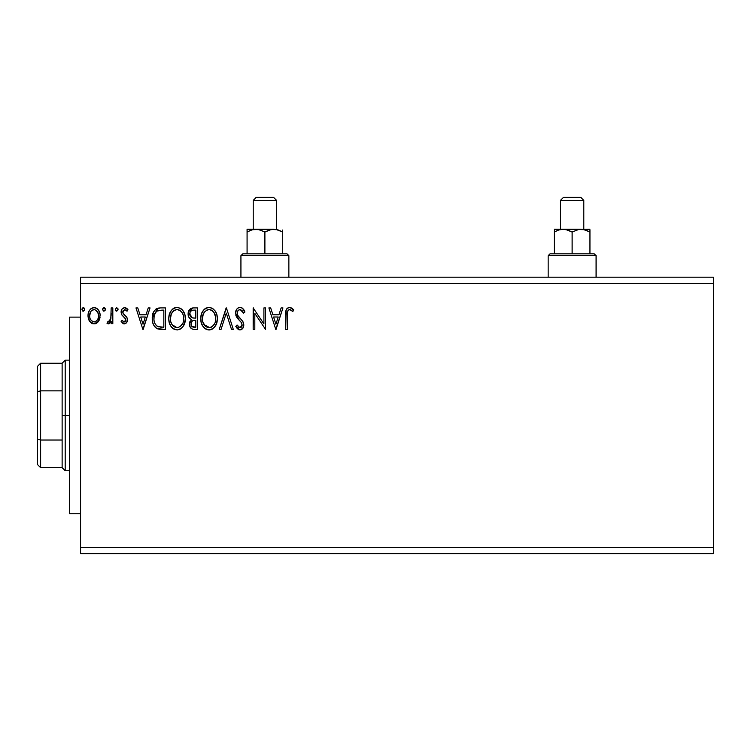 <?xml version="1.0" encoding="UTF-8"?>
<svg xmlns="http://www.w3.org/2000/svg" width="751" height="751" viewBox="0 0 751 751"><rect width="100%" height="100%" fill="white"/><g stroke="black" fill="none" stroke-linecap="round" stroke-linejoin="round"><path stroke-width="1.13" d="M80.564 553.694L713.45 553.694L80.564 553.694L80.564 283.334L713.45 283.334L713.45 547.545L80.564 547.545L713.45 547.545L713.45 553.694L713.45 283.334L80.564 283.334L80.564 277.185L713.45 277.185L80.564 277.185L80.564 553.694M105.375 309.431L103.995 307.638L102.615 309.431L103.403 311.055L105.037 310.614L105.375 309.431L103.995 307.638L102.615 309.431L103.995 311.214L105.375 309.431M118.057 309.431L116.677 307.638L115.307 309.431L116.086 311.055L117.719 310.614L118.057 309.431L116.677 307.638L115.307 309.431L116.677 311.214L118.057 309.431M148.238 307.91L150.04 307.91L143.15 329.417L150.04 307.91L148.238 307.91L146.032 314.8L139.996 314.8L137.78 307.91L135.978 307.91L142.878 329.417L150.04 307.91L148.238 307.91L146.032 314.8L139.996 314.8L137.78 307.91L135.978 307.91L142.878 329.417L135.978 307.91L137.78 307.91M185.337 318.565L184.868 314.744L182.775 310.426L180.691 308.436L177.039 307.356L173.387 308.464L171.312 310.492L169.247 314.829L168.787 318.668L169.247 322.536L170.787 326.103L173.462 328.9L177.17 329.971L180.306 329.116L182.869 326.788L184.643 323.202L185.337 318.574C185.413 312.444 182.643 308.708 177.039 307.356C171.435 308.755 168.684 312.529 168.787 318.668C168.684 324.873 171.472 328.638 177.17 329.971C182.737 328.506 185.459 324.704 185.337 318.565M281.137 307.91L282.939 307.91L276.049 329.417L282.939 307.91L281.137 307.91L278.931 314.8L272.885 314.8L270.679 307.91L268.877 307.91L275.767 329.417L282.939 307.91L281.137 307.91L278.931 314.8L272.885 314.8L270.679 307.91L268.877 307.91L275.767 329.417L268.877 307.91L270.679 307.91M240.057 307.356L238.114 307.901L236.668 309.328L235.514 313.176L236.584 317.006L241.137 322.263L242.066 324.291L241.606 326.873L240.442 327.708L238.968 327.483L237.081 325.005L235.786 326.328L237.391 328.75L239.944 329.971L242.864 328.29L243.737 324.094L242.601 321.146L237.71 315.317L237.354 311.918L238.377 310.266L240.179 309.562L242.32 310.867L243.549 313.148L244.892 312.059L242.526 308.285L240.057 307.356C237.053 308.013 235.542 309.956 235.514 313.176L239.09 320.123L241.137 322.263L242.132 325.042L239.963 327.765L237.081 325.005L235.786 326.328L239.944 329.971C242.535 329.407 243.812 327.736 243.784 324.948L242.939 321.672L237.71 315.317L237.166 313.205C237.203 311.13 238.208 309.919 240.179 309.562L243.549 313.148L244.892 312.059C244.169 309.431 242.554 307.863 240.057 307.356L240.94 307.469M217.321 318.565C217.396 312.444 214.626 308.708 209.022 307.356C203.418 308.755 200.667 312.529 200.77 318.668C200.667 324.873 203.455 328.638 209.154 329.971C214.72 328.506 217.443 324.704 217.321 318.565L216.851 314.744L215.312 311.214L212.674 308.436L209.501 307.375L207.107 307.638L203.915 309.741L201.841 312.998L200.799 317.701L201.23 322.536L202.77 326.103L205.445 328.9L208.177 329.905L211.059 329.67L214.242 327.53L216.626 323.202L217.321 318.565L217.208 320.508M84.694 309.431L83.323 307.638L81.943 309.431L82.723 311.055L84.356 310.614L84.694 309.431L83.323 307.638L81.943 309.431L83.323 311.214L84.694 309.431M188.191 312.688L188.388 311.815L193.167 307.91L197.466 307.91L192.613 307.938L190.538 308.67L188.783 310.783L188.088 314.012L188.914 317.316L191.486 319.513L189.581 322.799L190.134 327.107L192.369 329.145L197.466 329.417L197.466 307.91L197.466 329.417L197.466 307.91L193.167 307.91C189.806 308.426 188.116 310.463 188.088 314.012C188.069 316.584 189.205 318.415 191.486 319.513L189.468 324.085C189.496 327.474 191.148 329.248 194.425 329.417L197.466 329.417L194.425 329.417M221.047 329.417L219.245 329.417L226.145 307.91L219.245 329.417L221.047 329.417L226.276 313.101L231.505 329.417L233.308 329.417L226.417 307.91L233.308 329.417L226.417 307.91L219.245 329.417L221.047 329.417L226.276 313.101L231.505 329.417L233.308 329.417L231.505 329.417M287.351 315.11L287.53 311.796L288.553 309.966L290.205 309.647L292.852 311.496L293.688 309.844L291.923 308.135L289.633 307.356L287.408 308.135L286.122 310.125L285.699 329.417L287.351 329.417L287.351 315.11C286.844 312.472 287.614 310.623 289.642 309.562L292.852 311.496L293.688 309.844L289.633 307.356C286.347 308.473 285.033 310.989 285.699 314.894L285.699 329.417L287.351 329.417L287.511 311.947M263.911 307.91L263.911 323.906L253.162 307.91L253.162 329.417L254.814 329.417L254.814 313.374L265.572 329.417L265.572 307.91L263.911 307.91L265.572 307.91L263.911 307.91L263.911 323.906L253.162 307.91L253.162 329.417L254.814 329.417L254.814 313.374L265.572 329.417L265.572 307.91L265.216 329.417M160.489 307.91L155.964 309.046L153.608 311.965L152.34 316.5L152.716 322.536L153.927 325.587L156.781 328.469L159.625 329.285L165.483 329.417L165.483 307.91L160.489 307.91C154.744 308.689 152.002 312.181 152.246 318.396C152.002 322.799 153.617 326.216 157.109 328.638L165.483 329.417L165.483 307.91L165.483 329.417L162.225 329.417M124.281 323.897L126.684 322.526L127.407 319.156L126.515 316.734L123.136 313.589L122.873 311.205L124.769 309.562L127.041 311.214L127.989 309.759L126.562 308.248L124.582 307.638L121.944 309.159L121.089 312.172L121.831 314.932L125.68 319.119L124.873 321.766L123.511 321.803L122.066 320.32L121.089 321.663L124.281 323.897C126.421 323.456 127.473 322.085 127.435 319.776L126.9 317.354L123.136 313.589L122.751 312.097L124.769 309.562L127.041 311.214L127.989 309.759L124.582 307.638C122.244 308.135 121.08 309.647 121.089 312.172L121.634 314.603L125.379 318.433L125.783 319.86L124.178 321.972L122.066 320.32L121.089 321.663L124.666 323.878M111.167 307.91L112.819 307.91L111.167 307.91L110.791 319.119L109.918 321.137L108.839 321.935L107.815 321.691L107.027 323.362L109.27 323.653L111.167 321.315L111.167 323.625L112.819 323.625L112.819 307.91L112.819 323.625L112.819 307.91L111.167 307.91L110.904 318.584L107.027 323.362L108.285 323.897L111.167 321.315L111.167 323.625L112.819 323.625L111.167 323.625M98.531 321.297L99.761 318.64L100.052 314.322L98.663 310.388L96.738 308.379L94.072 307.638L91.406 308.379L89.482 310.398L88.355 312.951L88.027 316.462L88.89 320.029L90.458 322.357L92.739 323.728L95.405 323.728L97.677 322.348L100.136 315.72C100.183 311.261 98.156 308.567 94.072 307.638C89.979 308.567 87.961 311.271 88.008 315.72L89.613 321.315L94.072 323.897L98.531 321.297M713.45 277.185L713.45 283.334L713.45 277.185M83.164 311.205L81.943 309.421M82.131 308.52L83.014 307.675M83.633 307.675L84.356 308.239M84.29 308.154L84.619 308.811M193.899 329.407L193.392 329.36M190.688 327.999L190.134 327.098M189.74 326.084L189.543 325.155M189.581 322.799L189.937 321.541M190.716 319.119L190.022 318.64M189.393 318.011L188.923 317.344M188.914 317.316L188.285 315.711M189.355 309.834L188.783 310.783M190.425 316.406L191.242 317.298L189.9 315.251L190.022 312.407L189.75 314.012C189.9 311.374 191.289 310.079 193.918 310.116L195.814 310.116L195.814 318.114L192.34 317.861L194.978 318.114L192.34 317.861L189.75 314.012L189.834 314.979M193.786 327.201L194.096 327.211C192.125 327.117 191.129 326.065 191.12 324.047L191.27 325.277L191.12 324.047C191.214 321.541 192.491 320.301 194.969 320.32L193.439 320.461L195.814 320.32L195.814 327.211L191.843 326.375L192.688 326.976M192.716 320.724L193.439 320.461M191.524 322.113L191.12 324.047L192.115 321.203M191.768 317.617L191.242 317.298M191.665 310.463L192.669 310.191M190.876 311.017L190.35 311.712M191.843 326.375L191.27 325.277M194.969 320.32L195.814 320.32L195.814 327.211L194.096 327.211M216.851 322.414L216.626 323.212M216.354 323.991L215.922 325.005M214.852 326.788L214.242 327.53M212.289 329.116L211.069 329.661M209.154 329.971L208.665 329.942M207.22 329.708L206.131 329.285M205.436 328.891L204.535 328.196M203.943 327.624L202.77 326.112M201.841 324.357L201.568 323.662M201.174 322.329L200.883 320.621M200.799 319.644L201.033 315.711M201.23 314.838L201.85 312.998M201.503 313.89L201.831 313.026M202.77 311.243L203.277 310.51M203.896 309.759L204.826 308.868M205.38 308.454L206.065 308.06M207.126 307.628L208.055 307.422M209.98 307.422L210.928 307.628M214.767 310.445L215.293 311.186M215.546 311.599L216.213 312.895M216.41 313.374L216.851 314.744M209.632 329.952L210.111 329.896M208.684 309.581L209.078 309.562C213.547 310.679 215.744 313.683 215.659 318.574L215.584 317.063M209.848 309.619L211.416 310.116L209.848 309.619M212.308 310.689L214.185 312.848M215.415 316.011L215.659 318.574C215.762 323.512 213.566 326.572 209.078 327.765C204.563 326.619 202.348 323.597 202.432 318.677L202.451 319.457L202.432 318.677C202.319 313.711 204.535 310.679 209.078 309.562M214.824 323.155L213.491 325.418M202.517 320.226L202.451 319.457M204.009 324.61L209.848 327.699L207.548 327.52L205.183 326.056L202.798 321.757M206.807 310.079L207.539 309.797M202.798 315.57L202.432 318.677L203.277 314.096L205.248 311.149L203.652 313.289M210.158 327.643L211.04 327.342M211.322 327.201L209.848 327.699M214.429 323.991L211.998 326.807M215.575 320.133L215.302 321.672M241.897 307.844L242.535 308.295M243.531 309.412L244.141 310.416M244.169 310.473L244.516 311.186M244.892 312.059L243.549 313.148L243.005 311.975M240.818 309.665L239.531 309.647M238.63 310.069L238.076 310.567M237.936 310.745L237.635 311.214M237.175 312.885L237.203 313.758M237.485 314.819L238.095 315.964M238.536 316.593L239.691 317.955M239.663 317.926L240.451 318.753M242.77 321.409L243.136 322.066M243.305 322.442L243.577 323.259M243.775 325.39L243.765 324.516M243.737 325.821L242.873 328.281L241.615 329.492M241.606 329.501L240.808 329.849M239.212 329.886L238.255 329.473M235.786 326.328L237.081 325.005L237.335 325.465M238.189 326.788L238.959 327.483M239.447 327.689L240.207 327.746M240.883 327.539L241.606 326.873M242.01 326L242.104 325.521M241.54 322.883L240.639 321.71M238.386 319.372L237.776 318.687M237.738 318.631L236.574 316.997M236.133 316.096L235.795 315.138M236.152 310.21L237.307 308.548M238.133 307.891L239.034 307.497M287.351 329.417L285.699 329.417M285.709 313.852L285.746 312.848M285.746 312.716L285.831 311.656M285.859 311.44L285.943 310.895M286.178 309.966L286.516 309.215M286.92 308.623L287.408 308.135M288.393 307.563L288.91 307.422M289.633 307.356L290.825 307.563M293.284 309.374L293.688 309.844L292.852 311.496L291.839 310.632M291.632 310.482L291.022 310.05M291.012 310.041L289.238 309.619M290.731 309.872L289.642 309.562L290.731 309.872M287.53 311.796L288.027 310.52M275.908 324.225L273.589 317.006L278.217 317.006L275.908 324.225L273.589 317.006L278.217 317.006L275.908 324.225M254.814 329.417L253.162 329.417L253.538 307.91M185.309 319.56L183.413 325.972M182.869 326.779L182.258 327.53M179.799 329.379L179.085 329.661M175.236 329.708L174.157 329.295M173.453 328.891L172.552 328.206M171.979 327.652L170.796 326.122M169.876 324.394L169.247 322.536M169.191 322.32L168.9 320.63M168.9 316.706L169.05 315.711M169.519 313.89L169.848 313.026M170.777 311.252L171.294 310.51M171.932 309.741L172.843 308.868M173.397 308.454L174.082 308.06M174.241 307.976L176.053 307.431M177.518 307.375L177.039 307.356M177.996 307.422L178.926 307.628M180.888 308.577L182.136 309.675M182.775 310.426L183.319 311.196M183.563 311.599L184.23 312.895M184.427 313.374L184.868 314.725M171.303 314.087L172.946 311.468L174.823 310.079L173.603 310.858M176.701 309.581L177.095 309.562C181.564 310.679 183.76 313.683 183.676 318.574L183.601 317.063M177.48 309.581L178.616 309.787M183.591 320.142L183.676 318.574C183.779 323.512 181.582 326.572 177.095 327.765L174.176 326.835L172.026 324.61L177.095 327.765C172.58 326.619 170.364 323.597 170.449 318.677L170.468 319.457L170.449 318.677C170.336 313.711 172.552 310.679 177.095 309.562M170.533 320.226L170.468 319.457M173.274 311.149L171.669 313.289M170.815 315.57L170.449 318.677L171.294 314.096M183.432 316.011L183.319 321.663M180.324 310.689L182.202 312.848M182.84 323.155L180.015 326.807M182.146 324.526L182.446 323.991M160.921 329.389L158.855 329.173M158.33 329.06L157.71 328.882M156.321 328.196L155.466 327.53M153.927 325.587L154.781 326.807M153.27 324.244L152.735 322.583M152.706 322.498L152.481 321.409M152.359 320.536L152.303 319.907M152.246 318.396L152.275 317.448M152.275 317.41L158.273 308.107M158.602 308.051L159.531 307.938M156.781 308.577L155.964 309.046M153.223 312.829L152.894 313.721M157.438 326.338L157.982 326.61C155.044 324.751 153.692 322.019 153.899 318.396C153.692 315.035 154.941 312.454 157.626 310.661L163.831 310.116L163.831 327.211L157.982 326.61L156.696 325.84M154.903 313.458L154.265 315.185L156.443 311.412M157.888 310.557L162.047 310.116L156.79 311.139L158.696 310.351M157.982 326.61L158.545 326.798L157.982 326.61M159.137 326.938L158.555 326.798M161.54 327.192L160.329 327.107M154.133 315.814L153.946 319.607L154.19 315.514M154.096 320.818L153.946 319.607M154.725 323.08L154.359 322.001M155.307 324.225L154.753 323.146M155.429 312.538L154.453 314.566M143.019 324.225L140.7 317.006L145.328 317.006L143.019 324.225L140.7 317.006L145.328 317.006L143.019 324.225M123.784 323.85L122.835 323.437M121.089 321.663L122.066 320.32L122.479 320.902M123.84 321.926L124.544 321.926M125.379 321.231L125.68 320.583M125.689 320.555L125.755 319.485M125.783 319.86L125.379 318.433L125.783 319.86M124.61 317.532L123.727 316.809M121.39 314.031L121.108 311.778M121.164 311.186L121.286 310.604M121.399 310.257L121.775 309.431M125.107 307.675L126.534 308.229M126.572 308.248L127.417 308.99M127.989 309.759L127.041 311.214L126.093 310.107M124.948 309.572L124.328 309.619M123.267 310.416L122.873 311.205M122.864 311.243L123.136 313.589L124.901 315.213M127.266 321.212L127.032 321.879M126.684 322.526L125.68 323.521M116.086 311.055L115.382 310.041M115.307 309.431L116.527 307.647M117.654 308.154L117.973 308.792M110.256 322.808L110.679 322.207M109.684 323.381L108.285 323.897L107.027 323.362L107.815 321.691L109.552 321.541M107.815 321.691L108.557 321.972L107.815 321.691M110.209 320.686L111.148 315.185M111.157 314.547L111.167 313.195M103.845 311.205L102.615 309.431M102.812 308.511L103.694 307.675M104.314 307.675L105.037 308.239M104.971 308.154L105.3 308.811M98.128 321.841L97.358 322.648M96.935 322.986L96.062 323.493M92.852 323.756L91.631 323.268M88.918 320.104L88.411 318.771M88.374 318.612L88.158 317.635M88.599 312.172L89.472 310.407M90.308 309.299L91.021 308.652M92.683 307.816L93.359 307.675L92.683 307.816M94.786 307.675L96.738 308.379M97.254 308.755L97.987 309.478M98.268 309.825L99.282 311.543M99.573 312.256L98.663 310.388M99.949 313.627L100.052 314.312M100.052 317.204L99.761 318.64M99.254 320.02L98.954 320.611M96.241 308.107L95.452 307.816M94.419 307.647L93.715 307.647M88.609 312.153L88.355 312.951M92.101 310.172L94.072 309.562L91.322 310.848M98.484 315.711L98.24 313.636L98.484 315.711C98.559 319.053 97.086 321.137 94.072 321.972C91.059 321.137 89.594 319.044 89.66 315.711L89.716 316.781L89.66 315.711C89.585 312.388 91.059 310.341 94.072 309.562C97.086 310.332 98.559 312.388 98.484 315.711L98.465 316.237M93.03 321.803L90.636 319.635M89.904 317.804L89.716 316.762M95.377 321.7L94.617 321.926M89.913 313.636L89.66 315.711L90.702 311.684M97.442 311.684L96.992 311.045M96.71 320.733L96.044 321.325M97.442 319.738L97.104 320.255M194.312 318.105L193.645 318.067M193.317 318.039L192.66 317.945M190.022 312.407L191.524 310.529M193.918 310.116L195.814 310.116L195.814 318.114L194.978 318.114M211.416 310.116L211.989 310.454M214.091 312.688L215.575 317.035M171.998 312.698L172.514 311.975M174.823 310.079L175.556 309.797M179.433 310.116L180.005 310.454M182.822 314.059L183.319 315.514M177.865 327.699L177.095 327.765M172.026 324.61L170.815 321.757M162.047 310.116L163.831 310.116L163.831 327.211L162.742 327.211M156.921 326.018L155.645 324.732M96.044 310.172L98.24 313.636M98.24 317.804L97.996 318.612M80.564 513.75L69.505 513.75L69.505 317.129L80.564 317.129L69.505 317.129L69.505 513.75L80.564 513.75M37.55 366.281L37.55 391.647L37.55 366.281L40.62 363.212L40.62 467.666L40.62 440.02L37.55 439.241L37.55 391.647L37.55 464.597L37.55 439.241L40.62 440.02L62.126 440.02L62.126 467.666L62.126 415.444L62.126 440.02L40.62 440.02L40.62 363.212L62.126 363.212L62.126 415.444L65.196 415.444L65.196 360.142L65.196 415.444L69.505 415.444L65.196 415.444L65.196 470.736L65.196 415.444L62.126 415.444L62.126 363.212L65.196 360.142L69.505 360.142M40.62 390.858L62.126 390.858L40.62 390.858L37.55 391.647L40.62 390.858M566.592 229.684L565.541 229.459L566.592 229.684M548.164 255.678L550.004 253.838L572.121 253.838L572.121 232.012L572.121 253.838L594.248 253.838L596.087 255.678L596.087 277.185L596.087 255.678L548.164 255.678L548.164 277.185L548.164 255.678L596.087 255.678L594.248 253.838L550.004 253.838L548.164 255.678M560.453 200.376L563.522 197.306L580.73 197.306L583.799 200.376L583.799 229.262L583.799 200.376L560.453 200.376L560.453 229.262L560.453 200.376L583.799 200.376L580.73 197.306L563.522 197.306L560.453 200.376M554.801 231.74L554.304 232.012L554.304 253.838L554.304 229.262L554.304 232.012L558.613 230.031L563.212 229.262L567.794 230.022L572.121 232.012L578.692 229.468L589.948 229.262L578.711 229.459L583.339 229.459L589.948 232.012L585.62 230.031L589.948 232.012L589.948 253.838L589.948 230.031M584.635 229.74L589.948 232.012M581.293 229.262L560.894 229.459L565.522 229.459L572.121 232.012L578.73 229.459L584.55 229.712M554.304 232.012L558.613 230.031L563.212 229.262L554.304 229.262L581.039 229.262M554.304 230.031L554.304 229.459L554.304 230.031M274.068 229.262L253.669 229.459L259.367 229.684L264.896 232.012L264.896 253.838L264.896 232.012L269.205 230.031L273.805 229.262L271.505 229.459L276.133 229.459L282.714 232.012L278.396 230.031L282.714 232.012L282.714 253.838L282.714 230.031M240.93 255.678L242.78 253.838L287.023 253.838L288.863 255.678L288.863 277.185L288.863 255.678L240.93 255.678L240.93 277.185L240.93 255.678L288.863 255.678L287.023 253.838L242.78 253.838L240.93 255.678M253.228 200.376L256.298 197.306L273.505 197.306L276.575 200.376L276.575 229.262L276.575 200.376L253.228 200.376L253.228 229.262L253.228 200.376L276.575 200.376L273.505 197.306L256.298 197.306L253.228 200.376M277.41 229.74L282.714 232.012M252.458 229.722L258.297 229.459L264.896 232.012L271.486 229.459L277.326 229.712M247.567 231.74L247.079 232.012L247.079 229.262L247.079 253.838L247.079 232.012L251.388 230.031L255.988 229.262L247.079 229.262L273.805 229.262M247.079 232.012L252.129 229.806M247.079 230.031L247.079 229.459L247.079 230.031M69.505 470.736L65.196 470.736L62.126 467.666L40.62 467.666L37.55 464.597"/></g></svg>
